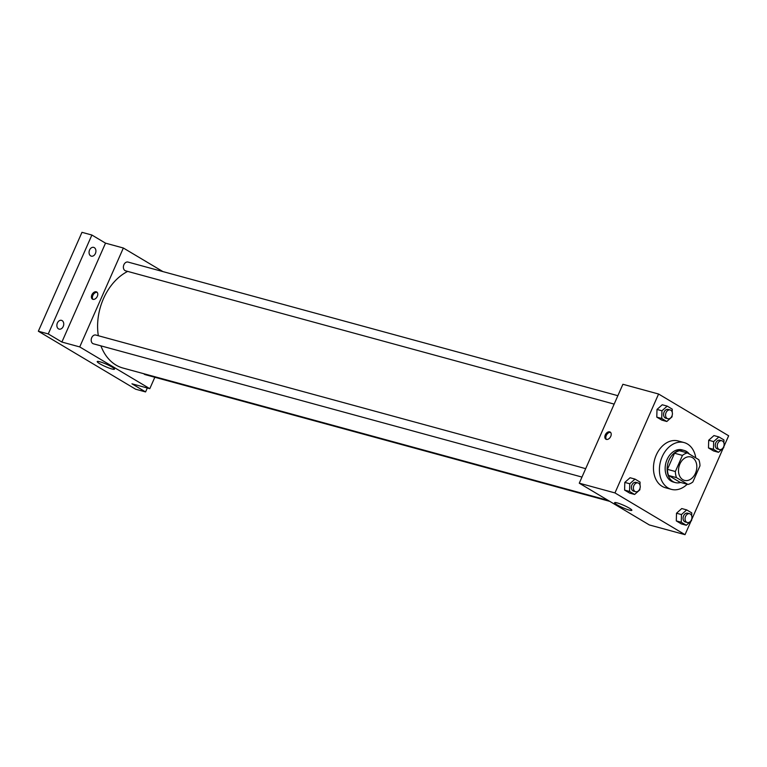 <?xml version="1.0" encoding="UTF-8"?>
<svg xmlns="http://www.w3.org/2000/svg" width="767" height="767" viewBox="0 0 767 767"><rect width="100%" height="100%" fill="white"/><g stroke="black" fill="none" stroke-linecap="round" stroke-linejoin="round"><path stroke-width="1.15" d="M679.878 464.035A12.128 8.916 -74.7 0 1 690.856 456.979A12.128 8.916 -74.7 0 1 696.263 471.015A12.128 8.916 -74.7 0 1 684.471 480.372A12.128 8.916 -74.7 0 1 679.878 464.035M676.504 477.63L687.922 484.437A16.28 11.965 -74.7 0 0 692.869 481.954L699.974 465.828A16.28 11.965 -74.7 0 0 698.823 459.711L687.405 452.904A16.28 11.965 -74.7 0 0 682.457 455.387L675.353 471.513A16.28 11.965 -74.7 0 0 676.504 477.63L668.575 475.473L679.993 482.27L687.922 484.437M682.457 455.387L674.529 453.23A16.28 11.965 -74.7 0 1 679.476 450.747L687.405 452.904M674.529 453.23L667.424 469.346L675.353 471.513M668.575 475.473A16.28 11.965 -74.7 0 1 667.424 469.346M689.341 454.064A16.673 12.253 105.3 0 0 686.398 451.399A16.673 12.253 105.3 0 0 684.116 450.43A16.673 12.253 105.3 0 0 667.913 463.287A16.673 12.253 105.3 0 0 675.343 482.587A16.673 12.253 105.3 0 0 680.693 482.462M675.343 482.587L673.368 482.05A16.673 12.253 -74.7 0 1 667.05 459.586A16.673 12.253 -74.7 0 1 682.141 449.884L684.116 450.43M687.194 484.236A24.247 17.823 -74.7 0 1 671.374 489.356A24.247 17.823 -74.7 0 1 662.18 456.691A24.247 17.823 -74.7 0 1 684.135 442.578A24.247 17.823 -74.7 0 1 695.774 457.889M671.374 489.356L665.42 487.735A24.247 17.823 -74.7 0 1 656.236 455.071A24.247 17.823 -74.7 0 1 678.181 440.958L684.135 442.578M723.875 442.875L723.952 439.942L718.9 436.922L713.943 435.57L708.689 440.248L708.487 447.938L713.55 450.948L718.497 452.3L723.76 447.631L723.789 446.423M691.69 515.846L691.767 512.912L686.714 509.902L681.758 508.55L676.504 513.219L676.302 520.908L681.364 523.919L686.321 525.27L691.575 520.601L691.604 519.393M723.78 446.816L728.65 435.771L658.585 394.017L614.961 492.922L685.027 534.676L691.019 521.09M691.594 519.786L723.204 448.12M672.189 412.071L672.256 409.137L667.204 406.117L662.247 404.765L656.993 409.444L656.792 417.133L661.854 420.143L666.811 421.495L672.065 416.826L672.093 415.618M640.004 485.041L640.071 482.107L635.018 479.097L630.062 477.745L624.808 482.414L624.606 490.103L629.669 493.114L634.625 494.466L639.879 489.797L639.908 488.589M685.027 534.676L649.342 524.944L579.277 483.191L622.9 384.277L658.585 394.017M579.277 483.191L614.961 492.922M617.167 502.893A9.434 1.285 23.8 0 1 626.812 506.776A9.434 1.285 23.8 0 1 631.864 510.304A9.434 1.285 23.8 0 1 622.718 507.668A9.434 1.285 23.8 0 1 614.597 502.692A9.434 1.285 23.8 0 1 617.167 502.893M605.297 434.889A4.171 2.771 120.8 0 1 610.158 432.051A4.171 2.771 120.8 0 1 610.407 437.046A4.171 2.771 120.8 0 1 605.892 439.203A4.171 2.771 120.8 0 1 605.297 434.889M606.429 439.424A4.171 2.771 120.8 0 1 606.285 435.464A4.171 2.771 120.8 0 1 610.609 432.415M98.32 335.716A51.523 37.88 -74.7 0 1 103.487 298.622A51.523 37.88 -74.7 0 1 127.686 271.403M608.126 500.381L123.017 368.055A51.523 37.88 -74.7 0 1 100.928 345.859M585.681 468.666L95.827 335.045A4.544 3.346 105.3 0 0 91.407 338.544A4.544 3.346 105.3 0 0 93.44 343.817L581.971 477.074M614.156 404.104L125.625 270.837A4.544 3.346 -74.7 0 1 123.899 264.711A4.544 3.346 -74.7 0 1 128.012 262.065L617.866 395.695M609.784 501.369L145.126 374.622A4.544 3.346 -74.7 0 1 143.774 373.721M162.911 271.585L123.353 248.009L79.73 346.924L149.795 388.677L154.829 377.268M48.263 333.933L38.35 331.229L81.973 232.324L91.887 235.028L48.263 333.933L61.887 342.053L79.73 346.924M123.353 248.009L105.51 243.149L91.887 235.028M38.35 331.229L135.663 389.224L145.577 391.927L147.312 387.997M149.795 388.677L131.953 383.807L145.577 391.927M99.777 361.756A9.434 1.285 23.8 0 1 109.422 365.638A9.434 1.285 23.8 0 1 114.475 369.176A9.434 1.285 23.8 0 1 105.319 366.54A9.434 1.285 23.8 0 1 97.208 361.554A9.434 1.285 23.8 0 1 99.777 361.756M105.51 243.149L61.887 342.053M91.877 294.835A4.171 2.771 120.8 0 1 96.738 291.997A4.171 2.771 120.8 0 1 96.978 296.992A4.171 2.771 120.8 0 1 92.471 299.159A4.171 2.771 120.8 0 1 91.877 294.835M93.008 299.37A4.171 2.771 120.8 0 1 92.855 295.42A4.171 2.771 120.8 0 1 97.179 292.361M90.679 255.881A4.544 3.346 -74.7 0 1 89.403 250.445A4.544 3.346 -74.7 0 1 93.689 247.377A4.544 3.346 -74.7 0 1 95.712 252.64A4.544 3.346 -74.7 0 1 91.292 256.149A4.544 3.346 -74.7 0 1 90.679 255.881M58.493 328.861A4.544 3.346 -74.7 0 1 57.218 323.425A4.544 3.346 -74.7 0 1 61.504 320.347A4.544 3.346 -74.7 0 1 63.527 325.62A4.544 3.346 -74.7 0 1 59.107 329.12A4.544 3.346 -74.7 0 1 58.493 328.861M635.018 479.097L629.765 483.766L629.563 491.455L634.625 494.466M635.603 491.705L633.628 491.168A4.544 3.346 -74.7 0 1 631.903 485.041A4.544 3.346 -74.7 0 1 636.016 482.395L638 482.932A4.544 3.346 -74.7 0 1 640.023 488.205A4.544 3.346 -74.7 0 1 635.603 491.705A4.544 3.346 -74.7 0 1 633.887 485.578A4.544 3.346 -74.7 0 1 638 482.932M630.062 477.745L624.808 482.414L629.765 483.766M624.808 482.414L624.606 490.103L629.563 491.455M624.606 490.103L629.669 493.114M686.714 509.902L681.46 514.571L681.259 522.26L686.321 525.27M687.299 522.509L685.314 521.972A4.544 3.346 -74.7 0 1 683.598 515.846A4.544 3.346 -74.7 0 1 687.711 513.2L689.696 513.737A4.544 3.346 -74.7 0 1 691.719 519.01A4.544 3.346 -74.7 0 1 687.299 522.509A4.544 3.346 -74.7 0 1 685.573 516.383A4.544 3.346 -74.7 0 1 689.696 513.737M681.758 508.55L676.504 513.219L681.46 514.571M676.504 513.219L676.302 520.908L681.259 522.26M676.302 520.908L681.364 523.919M667.204 406.117L661.95 410.796L661.748 418.485L666.811 421.495M667.789 418.734L665.814 418.197A4.544 3.346 -74.7 0 1 664.088 412.071A4.544 3.346 -74.7 0 1 668.201 409.425L670.185 409.962A4.544 3.346 -74.7 0 1 672.208 415.225A4.544 3.346 -74.7 0 1 667.789 418.734A4.544 3.346 -74.7 0 1 666.072 412.608A4.544 3.346 -74.7 0 1 670.185 409.962M662.247 404.765L656.993 409.444L661.95 410.796M656.993 409.444L656.792 417.133L661.748 418.485M656.792 417.133L661.854 420.143M718.9 436.922L713.646 441.6L713.444 449.289L718.497 452.3M719.484 449.539L717.5 449.002A4.544 3.346 -74.7 0 1 715.784 442.875A4.544 3.346 -74.7 0 1 719.897 440.229L721.881 440.766A4.544 3.346 -74.7 0 1 723.904 446.03A4.544 3.346 -74.7 0 1 719.484 449.539A4.544 3.346 -74.7 0 1 717.759 443.412A4.544 3.346 -74.7 0 1 721.881 440.766M713.943 435.57L708.689 440.248L713.646 441.6M708.689 440.248L708.487 447.938L713.444 449.289M708.487 447.938L713.55 450.948"/></g></svg>
